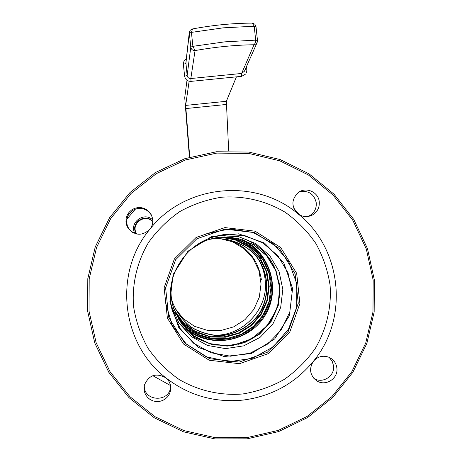 <?xml version="1.0" encoding="UTF-8"?>
<svg xmlns="http://www.w3.org/2000/svg" width="462" height="462" viewBox="0 0 462 462"><rect width="100%" height="100%" fill="white"/><g stroke="black" fill="none" stroke-linecap="round" stroke-linejoin="round"><path stroke-width="0.69" d="M152.772 220.004C144.173 211.047 128.575 222.932 134.991 233.57M293.872 208.402L299.728 214.969M170.513 385.533L152.795 375.693M126.842 219.196L135.337 209.119M136.856 234.067L136.758 233.911C129.955 224.139 145.264 212.687 152.76 221.927M136.608 234.02L136.371 233.651C129.389 223.602 145.305 212 152.778 221.679M185.891 62.728L187.156 75.543C187.572 77.535 188.796 78.534 190.829 78.534L241.62 73.452L244.415 71.235L257.005 42.81M189.738 157.103L185.66 105.411L189.125 81.266M186.995 80.284L184.731 97.69L189.426 157.196M228.69 151.016L226.357 101.299L236.417 76.854M237.705 238.317C260.118 246.39 274.809 270.368 271.887 293.999C269.103 317.654 249.122 337.491 225.421 340.055C208.812 341.516 194.479 336.469 182.432 324.907M223.163 234.661L225.306 234.84M242.515 239.662C270.582 252.627 281.404 290.402 264.535 316.32C248.204 342.585 209.315 348.775 185.689 328.713M219.565 238.496L232.577 241.793L244.086 248.689L253.124 258.593L258.945 270.674L261.059 283.916L259.292 297.222L253.794 309.465L245.022 319.623L233.708 326.848L220.796 330.532L207.369 330.353L194.554 326.322L183.437 318.774L174.959 308.339M209.286 239.403L213.536 238.762C229.325 237.82 244.56 243.861 255.399 255.347C268.693 271.748 270.276 295.374 259.298 313.432C250.098 326.288 235.822 334.355 220.056 335.591C209.505 335.146 199.7 332.207 190.633 326.778C182.467 320.068 176.392 311.81 172.413 302.004L171.46 298.608M209.344 239.385L213.658 238.727C229.493 237.786 244.768 243.844 255.63 255.353C268.959 271.795 270.541 295.484 259.534 313.588C250.312 326.472 236.001 334.563 220.201 335.799C209.621 335.354 199.792 332.409 190.702 326.969C182.513 320.241 176.426 311.96 172.442 302.131L171.466 298.666M223.903 338.906L222.309 339.079M186.261 329.187L185.834 328.875M242.723 239.732L243.185 239.986M267.313 268.474L267.821 269.975M169.9 301.877L178.875 327.91L198.25 347.418L224.151 356.537L251.426 353.494L274.694 338.929L289.368 315.737L292.59 288.502L283.714 262.566L264.478 243.047L238.658 233.812L211.336 236.717L187.942 251.236L173.14 274.497L169.9 301.877M165.223 298.96L165.506 302.541L172.164 325.196L186.307 344.063L206.139 356.762L229.14 361.711L252.414 358.304L273.042 347.002L288.444 329.233L296.708 307.218L296.812 283.72L288.738 261.665L273.481 243.815L252.939 232.415L229.683 228.904L206.63 233.76M225.958 239.039C246.223 245.155 258.021 258.662 261.353 279.556M182.709 323.394L179.862 320.749M232.871 237.734L236.428 239.195M258.05 258.72C261.931 265.136 264.281 272.072 265.107 279.527C269.265 310.193 240.223 339.143 209.529 334.771M181.399 321.979L178.777 319.392M231.196 237.324L234.609 238.606M196.252 333.882L202.83 336.261M256.514 251.963L251.663 247.078M260.372 256.439L255.382 250.306M200.826 335.932L208.466 337.861M225.011 229.1L254.522 232.623L279.527 248.596L295.12 273.827L298.256 303.343L288.328 331.335L267.273 352.292L239.224 362.081L209.696 358.72L184.546 342.833L168.792 317.544L165.61 287.872L175.629 259.742L196.847 238.767L225.011 229.1M216.511 151.75L248.816 152.067L280.18 159.563L309.043 173.839L333.986 194.15L353.776 219.473L367.457 248.55L374.364 279.926L374.162 312.064L366.874 343.37L352.847 372.314L332.761 397.459L307.6 417.55L278.598 431.577L247.182 438.825L214.917 438.9L183.408 431.774L154.256 417.775L128.938 397.586L108.755 372.205L94.745 342.914L87.636 311.192L87.803 278.661L95.236 246.979L109.552 217.764L130.013 192.504L155.561 172.465L184.892 158.657L216.511 151.75M247.13 437.583L215.153 437.658L183.934 430.596L155.047 416.718L129.961 396.714L109.962 371.563L96.079 342.533L89.033 311.105L89.195 278.869L96.564 247.476L110.747 218.526L131.023 193.491L156.341 173.637L185.406 159.95L216.736 153.107L248.747 153.419L279.828 160.845L308.431 174.988L333.148 195.114L352.766 220.212L366.32 249.024L373.169 280.122L372.973 311.966L365.742 342.995L351.842 371.679L331.935 396.592L307.005 416.499L278.263 430.399L247.13 437.583M149.827 229.331C142.14 236.249 134.864 235.822 128.009 228.049L126.582 225.011L125.959 221.72L126.166 218.37L127.206 215.188L129.002 212.358L131.445 210.06L134.384 208.443L137.636 207.605L140.991 207.6L144.248 208.42L147.193 210.025L149.659 212.301L151.478 215.119L152.726 219.496C153.055 223.158 152.09 226.432 149.827 229.331C184.477 184.621 255.088 177.414 297.788 213.663C291.158 206.462 291.32 199.428 298.273 192.567C305.965 186.434 318.618 192.088 319.277 201.929C319.606 207.831 317.215 212.254 312.11 215.188C307.045 217.492 302.275 216.984 297.788 213.663C341.978 248.094 349.364 318.174 313.461 361.215C317.746 356.468 322.892 355.145 328.886 357.242C333.495 359.378 336.163 362.97 336.885 368.029C338.444 378.488 325.583 386.734 316.834 380.867C309.881 375.358 308.755 368.809 313.461 361.215C295.131 383.396 271.685 396.356 243.122 400.075C214.432 402.876 188.652 395.449 165.789 377.783C168.607 380.116 170.247 383.102 170.697 386.74L170.495 390.864L169.462 393.947L167.706 396.696L165.344 398.949L162.508 400.566L159.373 401.455L156.116 401.565L152.928 400.883L150.011 399.463L147.522 397.372L145.617 394.739L144.41 391.73L143.965 388.507L144.317 385.268C148.799 375.023 155.96 372.528 165.789 377.783C121.027 343.561 113.334 272.54 149.827 229.331M242.712 393.982C220.49 395.778 198.337 390.731 179.06 379.441C166.863 370.871 156.497 360.452 147.956 348.198C140.696 335.141 135.892 321.223 133.541 306.445C131.861 284.078 137.075 261.821 148.516 242.521C157.19 230.319 167.671 219.97 179.972 211.475C193.052 204.268 206.959 199.515 221.685 197.216C243.953 195.605 266.037 200.849 285.152 212.243C297.233 220.871 307.478 231.295 315.892 243.52C323.036 256.52 327.76 270.351 330.059 285.014C331.693 307.19 326.553 329.256 315.269 348.446C306.716 360.591 296.35 370.928 284.176 379.458C271.206 386.723 257.386 391.562 242.712 393.982M224.93 227.587L255.128 231.196L280.723 247.545L296.679 273.371L299.89 303.574L289.732 332.224L268.185 353.678L239.472 363.698L209.251 360.256L183.512 343.999L167.388 318.11L164.125 287.745L174.382 258.951L196.102 237.48L224.93 227.587M329.158 357.357L332.149 361.151L333.547 365.794C335.083 376.051 322.464 384.141 313.883 378.39L313.842 378.366M132.542 232.438L128.679 228.499L127.321 225.629L126.686 222.522L126.813 219.352L127.697 216.308L129.291 213.571L131.491 211.29L134.176 209.598L137.191 208.605L140.356 208.356L143.491 208.87L146.414 210.123L148.949 212.029L150.953 214.489L152.316 217.354M299.52 191.753C308.535 190.24 314.12 193.948 316.274 202.87C316.597 208.662 314.252 212.999 309.245 215.881L307.761 216.522M170.605 386.059C170.565 402.876 143.087 401.992 144.335 385.192M224.919 234.453L244.693 235.585L263.034 243.006L278.014 255.913L288.069 272.944L292.14 292.302L289.818 311.954L281.341 329.845L267.59 344.098L250.006 353.205L230.428 356.196L210.92 352.749L193.549 343.202L180.163 328.563L172.182 310.372C168.722 296.113 170.068 282.311 176.224 268.976C186.532 249.047 202.76 237.537 224.919 234.453M212.716 237.035L220.42 235.666L238.773 236.723L255.798 243.607L269.704 255.584L279.036 271.385L282.819 289.345L280.659 307.582L272.788 324.185L260.025 337.404L243.705 345.853L225.537 348.625L207.438 345.42L191.32 336.555L178.898 322.973L171.494 306.092L170.744 302.731M192.18 248.365C200.398 242.076 209.632 238.352 219.889 237.191L237.358 238.155L253.598 244.6L266.961 255.85L276.068 270.749L280.007 287.768L278.372 305.168L271.333 321.177L259.609 334.147L244.386 342.758L227.217 346.113L209.875 343.861L194.132 336.215L181.618 323.96L173.631 308.35C170.617 298.781 170.212 289.096 172.407 279.296M212.023 238.623L219.727 237.231L237.15 238.196L253.349 244.617L266.672 255.838L275.756 270.697L279.683 287.67L278.055 305.018L271.032 320.98L259.338 333.916L244.155 342.504L227.038 345.847L209.742 343.601L194.04 335.978L181.566 323.758L173.602 308.189L171.899 301.426M245.062 69.768L246.881 69.935M257.455 40.402L256 26.582L254.215 26.224L255.729 40.564L255.498 42.706L254.042 44.75L241.62 73.452L241.695 76.322L191.014 81.376M191.037 81.376L191.025 81.393C187.491 81.399 185.36 79.655 184.627 76.166L187.156 75.543L190.783 47.107L192.902 46.327L224.728 41.857L255.694 40.13L257.478 40.448L257.282 42.175L256.046 43.942L254.042 44.75C234.915 45.028 215.246 46.974 195.051 50.583L190.829 78.534L191.037 81.376M251.992 23.117L252.385 23.117L254.215 26.224L223.233 27.841L191.412 32.386L189.293 33.206L185.874 63.583L183.35 64.218L184.627 76.166M192.544 28.939L191.412 32.386L192.902 46.327L195.051 50.583C192.689 50.583 191.268 49.422 190.783 47.107L189.281 32.507L185.863 62.988M192.117 29.077L190.153 30.342L189.281 32.507L190.205 30.255L192.273 28.996C212.803 25.139 232.842 23.181 252.385 23.117L254.822 24.18L255.936 26.195L257.478 40.448L257.282 42.175M185.66 105.411L226.357 101.299M185.822 108.564L226.322 104.47M208.235 338.207L217.325 339.218L226.455 338.623M268.647 272.395L265.332 263.883L260.585 256.081M260.366 255.798L265.032 263.311L268.358 271.506M207.808 338.109L216.632 339.183L225.525 338.738L216.678 339.183L207.883 338.126M220.461 237.162L235.187 239.899L248.423 246.875L258.986 257.461L265.945 270.703L268.665 285.418L266.921 300.277L260.851 313.969L251.016 325.26L238.277 333.131L223.775 336.885L208.812 336.163L194.733 331.035L182.808 321.945L174.116 309.713M224.272 236.942L238.398 240.598L250.866 248.146L260.655 258.945L266.938 272.095L269.207 286.492L267.273 300.947L261.296 314.252L251.767 325.3L239.483 333.171L225.456 337.202L210.863 337.052L196.922 332.721L184.8 324.572L175.525 313.276M170.848 303.546L171.009 304.031M176.79 315.973L186.44 326.9L198.77 334.655L212.774 338.629L227.327 338.496L241.262 334.286L253.447 326.334L262.918 315.286L268.919 302.033L270.969 287.635L268.901 273.244L262.884 260.014L253.395 249.006L241.193 241.106L227.252 236.954M216.759 236.134L217.175 236.111M230.405 237.15C254.614 242.146 272.638 265.61 271.304 290.269C270.166 314.94 249.89 336.532 225.312 339.166C206.064 340.644 190.39 333.841 178.297 318.763M213.952 236.648L219.883 235.73M171.575 306.612L170.917 304.013M237.895 344.398C265.523 337.861 284.442 308.09 278.69 280.336M136.758 233.911L136.371 233.651M246.587 72.476L246.881 69.901L246.517 66.482M245.807 73.955L241.718 76.322M186.371 58.472L184.02 60.817L183.35 64.235M268.353 271.494L265.009 263.271L260.32 255.734M316.834 380.867L313.883 378.39M128.009 228.049L128.679 228.499M312.11 215.188L309.245 215.881M170.761 387.624L170.732 387.127M171.494 306.092L172.182 310.372M179.88 323.96L194.56 337.549L212.999 344.993L232.831 345.443L251.605 338.842L266.909 325.964L275.583 311.411L277.754 304.92L279.475 294.82L279.545 287.324L278.655 280.186M274.549 267.365C267.209 251.403 252.564 240.956 240.794 237.716"/></g></svg>
